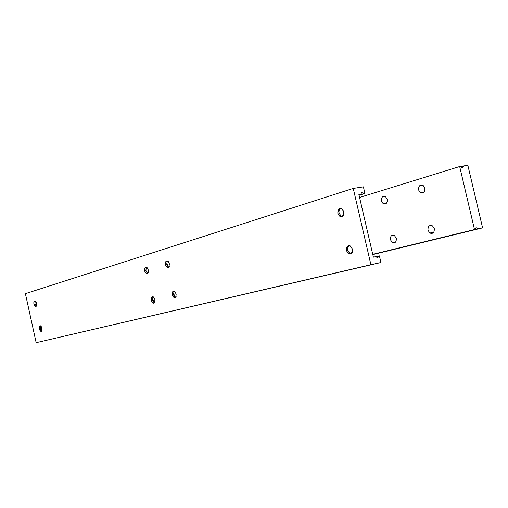 <?xml version="1.0" encoding="UTF-8"?>
<svg xmlns="http://www.w3.org/2000/svg" width="508" height="508" viewBox="0 0 508 508"><rect width="100%" height="100%" fill="white"/><g stroke="black" fill="none" stroke-linecap="round" stroke-linejoin="round"><path stroke-width="0.76" d="M434.289 228.632C434.442 232.639 432.956 234.099 429.825 233.026L428.003 230.232C427.844 226.212 429.349 224.758 432.505 225.869L434.289 228.632M396.278 238.303C396.488 242.005 395.186 243.44 392.36 242.608L390.462 239.782C390.252 236.061 391.566 234.639 394.411 235.502L396.278 238.303M387.217 199.339C387.394 203.194 386.048 204.648 383.165 203.708L381.464 201.054C381.279 197.187 382.638 195.732 385.54 196.704L387.217 199.339M424.809 188.138C424.929 192.303 423.393 193.789 420.211 192.596L418.598 189.986C418.478 185.801 420.021 184.328 423.234 185.56L424.809 188.138M478.631 228.695L482.6 227.87L467.855 165.31L463.842 165.906L462.49 167.729L461.442 167.551L460.286 166.44L459.67 166.529L474.504 229.559L372.745 254.343L475.113 229.432L475.996 227.711L478.631 228.695L372.777 254.47M459.67 166.529L359.569 197.46M474.504 229.559L475.113 229.432M482.6 227.87L372.802 254.591M463.842 165.906L460.635 166.897M342.17 216.548L341.097 216.173L339.109 213.15C338.709 210.788 339.261 209.137 340.779 208.191M343.827 211.588C344.087 215.608 342.767 217.208 339.865 216.389L337.877 213.366C337.61 209.334 338.944 207.74 341.871 208.585L343.827 211.588C343.078 217.621 341.084 218.218 337.845 213.373C338.569 207.347 340.563 206.75 343.821 211.588M36.246 306.261L34.944 303.962L35.23 301.079M36.392 306.019L35.458 306.559L33.928 304.159C33.617 302.057 33.973 301.003 35.001 300.984L35.452 301.25M36.519 303.384L36.551 305.568C35.7 307.232 34.817 306.762 33.909 304.165C33.826 300.609 34.633 300.107 36.309 302.666L36.519 303.384M36.563 305.53L35.795 301.644M350.971 253.962L349.904 253.638L347.72 250.45C347.32 248.183 347.84 246.583 349.269 245.65M352.508 249.168C352.793 253.028 351.517 254.603 348.679 253.892L346.494 250.698C346.202 246.818 347.491 245.25 350.355 245.993L352.508 249.168C351.739 255.13 349.72 255.645 346.456 250.704C347.205 244.748 349.218 244.234 352.508 249.168M42.031 330.314C41.192 332.061 40.297 331.597 39.345 328.924C39.262 325.406 40.062 324.93 41.758 327.482L42.031 330.314L41.212 326.434M41.726 331.057L40.373 328.701L40.64 325.888M41.872 330.816L40.951 331.375L39.364 328.917C39.053 326.866 39.402 325.825 40.405 325.793L40.869 326.053M148.228 272.752L146.507 273.806L147.676 273.609L146.647 270.891M147.625 273.596L145.79 270.866L146.456 267.246M146.507 273.806L144.672 271.082C144.335 268.402 144.945 267.125 146.501 267.265L147.295 267.843M148.323 269.989C148.05 274.625 146.818 274.993 144.647 271.088C144.913 266.452 146.139 266.084 148.323 269.989M154.857 302.133L153.168 303.238L154.299 303.028L152.349 300.19L152.978 296.666M153.168 303.238L151.232 300.425C150.895 297.828 151.486 296.577 153.003 296.678L153.829 297.244M154.921 299.485C154.635 304.082 153.397 304.4 151.206 300.431C151.486 295.84 152.724 295.523 154.921 299.485M154.286 303.003L153.181 300.088M168.624 267.468L166.618 264.649L167.373 260.89M169.278 266.446L167.367 267.64L165.481 264.865C165.144 262.058 165.811 260.75 167.488 260.928L168.37 261.595M169.355 263.703C169.037 268.491 167.735 268.878 165.456 264.871C165.767 260.083 167.062 259.696 169.355 263.703M168.402 267.386L167.411 264.693M175.489 297.732L173.393 294.831L174.104 291.173M176.13 296.691L174.257 297.942L172.263 295.072C171.92 292.354 172.568 291.065 174.2 291.205L175.114 291.865M176.174 294.075C175.844 298.818 174.53 299.149 172.237 295.078C172.555 290.341 173.869 290.005 176.174 294.075M175.26 297.65L174.161 294.754M360.826 194.113L361.645 192.665L364.928 193.459L363.398 186.855L353.244 188.417L370.91 264.719L380.943 262.515L379.406 255.88L378.803 256.007L377.901 257.594L375.342 256.75L373.399 257.162L358.864 194.424L360.826 194.113L358.927 194.704M353.244 188.417L25.4 293.662L36.157 342.69L380.943 262.515M370.91 264.719L36.157 342.69M378.803 256.007L375.399 256.826M364.325 193.554L359.042 195.199M364.928 193.459L359.061 195.288M429.825 233.026L433.762 232.226M392.36 242.608L395.7 241.922M383.165 203.708L386.556 203.13M420.211 192.596L424.193 191.935M463.042 167.488L462.172 167.754M339.865 216.389L341.097 216.173M35.458 306.559L36.074 306.438M35.16 304.698L36.468 305.283M348.679 253.892L349.904 253.638M40.608 329.495L41.916 330.035M40.951 331.375L41.548 331.248M167.367 267.64L168.504 267.424M174.257 297.942L175.387 297.701M377.901 257.594L376.936 257.823M40.329 326.631L40.684 325.92M34.919 301.771L35.262 301.104"/></g></svg>
